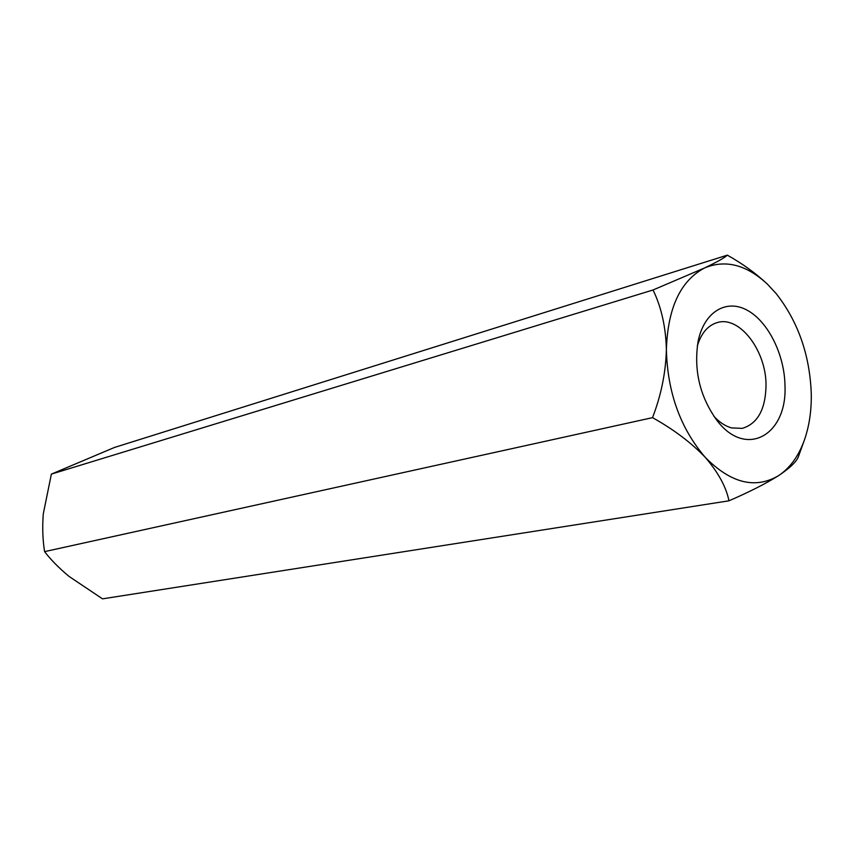 <?xml version="1.0" encoding="UTF-8"?>
<svg xmlns="http://www.w3.org/2000/svg" width="854" height="854" viewBox="0 0 854 854"><rect width="100%" height="100%" fill="white"/><g stroke="black" fill="none" stroke-linecap="round" stroke-linejoin="round"><path stroke-width="1.28" d="M653.032 289.986L704.593 267.953C680.489 280.678 667.753 307.91 666.387 349.66C665.81 326.986 661.359 307.098 653.032 289.986L51.368 474.119L114.479 447.453L727.341 255.154C742.211 263.502 755.374 272.981 766.828 283.592L767.436 284.179C746.471 264.697 725.526 259.296 704.593 267.953C717.04 262.007 724.619 257.737 727.341 255.154M51.368 474.119L43.276 513.916C42.262 527.441 42.7 540.016 44.589 551.631L652.531 417.649C673.603 429.402 691.174 442.628 705.233 457.338C730.843 483.257 755.267 489.363 778.517 475.678C765.739 483.663 749.225 492.032 728.974 500.807L102.512 598.846L69.003 576.386C59.065 568.124 50.92 559.872 44.589 551.631M728.974 500.807C726.135 486.897 718.225 472.401 705.233 457.338C680.424 428.377 667.476 392.477 666.387 349.66C665.757 372.6 661.145 395.263 652.531 417.649M804.329 440.226L798.522 456.314C796.857 461.384 790.185 467.832 778.517 475.678C789.929 468.099 798.533 456.282 804.329 440.226C809.24 426.274 811.556 410.774 811.279 393.737C809.805 354.89 798.052 321.456 776.04 293.445L767.436 284.179M713.965 416.4C719.516 422.356 725.377 426.199 731.568 427.918L742.275 428.366C757.583 423.723 765.504 409.472 766.027 385.613C766.412 350.887 739.607 315.436 717.264 322.577C707.881 325.385 701.23 333.177 697.312 345.955M784.986 385.741C787.345 435.134 745.905 458.94 716.901 420.371C699.789 396.512 693.544 370.081 698.156 341.077C704.187 311.699 726.402 298.654 747.303 310.28C768.248 321.67 784.591 354.762 784.986 385.741"/></g></svg>
